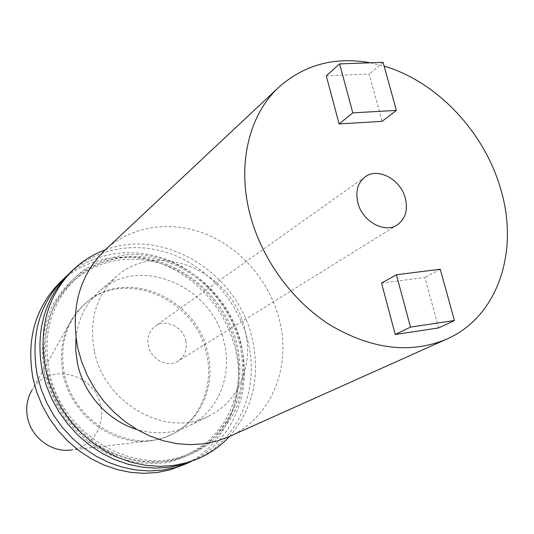<?xml version="1.0" encoding="UTF-8"?>
<svg xmlns="http://www.w3.org/2000/svg" width="534" height="534" viewBox="0 0 534 534"><rect width="100%" height="100%" fill="white"/><g stroke="black" fill="none" stroke-linecap="round" stroke-linejoin="round"><path stroke-width="0.4" stroke-dasharray="2.67 2" d="M370.436 62.798L384.146 66.143M104.818 250.306C131.558 225.441 171.761 219.975 206.778 234.406C241.809 248.991 269.897 282.152 279.362 319.712C291.798 366.931 271.252 418.255 228.866 436.732M94.331 351.078C88.737 320.2 96.173 295.302 116.659 276.392C157.877 238.558 233.024 271.866 244.979 329.905C253.783 364.268 239.239 401.268 209.375 415.739C167.87 438.774 104.39 404.365 94.331 351.078M185.772 340.645C187.434 349.496 184.918 356.278 178.222 361.004C167.89 368.026 151.062 359.622 148.385 345.939C146.837 337.561 149.079 331.007 155.114 326.274C165.427 318.337 182.982 326.668 185.772 340.645M64.3 373.586C59.181 344.517 66.41 320.954 85.974 302.898C125.35 266.733 196.786 297.572 207.713 352.453C215.816 384.921 201.605 419.978 173.076 433.802C133.387 455.756 73.485 423.729 64.3 373.586M63.199 374.407C59.187 354.022 62.071 335.619 71.85 319.198L77.797 310.988L84.853 303.866C124.162 267.761 195.457 298.513 206.344 353.274C214.428 385.675 200.23 420.665 171.748 434.462L162.456 438.22L152.584 440.537C114.656 447.519 71.162 415.913 63.199 374.407M67.13 275.637C94.611 251.454 134.848 246.341 169.585 260.685C204.322 275.184 231.876 307.864 240.988 345.004C252.862 391.409 232.624 442.139 190.945 461.71M60.122 282.266C86.955 256.714 127.492 250.379 162.716 264.203C197.947 278.167 226.042 310.968 235.18 348.402C247.275 395.634 225.522 447.305 182.121 465.621M44.529 373.032C40.224 348.929 43.254 325.059 52.979 304.654C60.582 291.811 70.134 281.011 81.642 272.26C93.991 264.884 107.301 260.058 121.558 257.782C172.529 252.295 224.761 292.539 237.196 344.884C241.929 367.626 240.34 389.399 232.437 410.205C226.056 423.235 217.565 434.596 206.965 444.288C195.331 452.765 182.348 458.773 168.016 462.304C145.936 465.668 122.553 461.596 101.066 450.382C87.256 441.685 75.107 430.838 64.627 417.842C55.409 403.898 48.707 388.959 44.529 373.032M49.088 370.596C42.553 333.436 51.291 302.992 75.307 279.262C100.626 255.779 138.546 250.252 171.501 263.489C204.469 276.852 230.761 307.758 239.372 342.921C250.7 387.11 230.801 435.257 190.758 452.772C138.313 479.232 61.01 436.245 49.088 370.596M46.304 372.772C39.823 335.833 48.541 305.555 72.444 281.939C97.649 258.556 135.382 253.023 168.177 266.152C200.978 279.416 227.124 310.141 235.668 345.111C246.902 389.052 227.043 436.945 187.187 454.381C134.982 480.707 58.126 438.02 46.304 372.772M47.306 370.856C42.954 346.606 45.991 322.603 55.756 302.09C63.386 289.181 72.984 278.334 84.539 269.543C96.954 262.134 110.324 257.295 124.649 255.018C175.873 249.558 228.372 290.062 240.907 342.701C245.687 365.57 244.111 387.457 236.182 408.376C229.787 421.473 221.27 432.894 210.63 442.639C198.942 451.157 185.899 457.184 171.501 460.735C149.313 464.106 125.804 459.994 104.197 448.7C90.306 439.943 78.084 429.029 67.538 415.946C58.259 401.915 51.511 386.883 47.306 370.856M69.674 273.101C96.934 247.149 138.146 240.847 173.977 255.038C209.815 269.376 238.438 302.851 247.836 340.999C260.265 389.132 238.351 441.745 194.269 460.348M105.305 249.852C164.298 227.144 237.87 273.455 252.181 338.463C260.592 376.17 253.029 408.837 229.473 436.458M75.975 337.949C78.191 318.678 86.027 303.105 99.484 291.23C139.681 254.311 212.766 286.237 224.147 342.514C232.557 375.816 218.186 411.734 189.063 425.845C172.909 433.668 155.514 434.883 136.884 429.49M71.85 319.198L32.08 389.967C47.953 361.551 95.005 373.106 100.586 405.76C105.452 425.905 92.002 447.198 71.943 449.882L152.584 440.537M381.53 283.073L424.85 277.493L438.648 327.909M326.267 75.795L369.201 74.066L382.13 121.338M383.098 62.351L369.201 74.066M440.263 269.236L424.85 277.493M397.169 224.968L178.222 361.004M85.974 302.898L84.853 303.866M75.307 279.262L72.444 281.939M116.659 276.392L99.484 291.23M209.375 415.739L189.063 425.845M190.758 452.772L187.187 454.381M173.076 433.802L171.748 434.462M365.156 176.861L155.114 326.274"/><path stroke-width="0.8" d="M384.146 66.143C437.246 81.709 484.638 132.359 500.752 189.29C519.335 250.78 498.315 316.562 446.724 339.11C410.773 354.075 372.078 349.496 330.653 325.38C291.944 301.063 260.912 258.042 249.632 212.892C237.009 163.144 249.485 114.189 279.015 87.062C304.513 64.554 334.985 56.47 370.436 62.798M446.724 339.11L228.866 436.732L216.751 441.137L203.941 443.807L190.645 444.668L177.094 443.674L163.511 440.824L150.147 436.144L137.238 429.696L125.023 421.58L113.735 411.941L103.576 400.934L94.745 388.772L87.402 375.669L81.675 361.865L77.67 347.621C70.468 307.818 79.519 275.377 104.818 250.306L279.015 87.062M405.339 198.254C408.096 210.182 405.373 219.087 397.169 224.968C384.473 233.718 362.232 221.296 357.86 202.72C355.304 191.366 357.733 182.748 365.156 176.861C377.852 167.029 400.78 179.424 405.339 198.254M190.945 461.71L175.439 467.524L162.53 470.127L149.173 470.948L135.596 469.947L122.032 467.103L108.709 462.464L95.88 456.076L83.758 448.046L72.584 438.514L62.558 427.627L53.861 415.592L46.652 402.623L41.065 388.959L37.186 374.835C30.345 335.652 39.449 303.392 64.501 278.06L67.13 275.637M187.694 463.198L169.959 469.913L157.15 472.503L143.9 473.331L130.436 472.343L116.979 469.54L103.776 464.954L91.054 458.639L79.045 450.696L67.972 441.258L58.039 430.484L49.428 418.576L42.299 405.733L36.766 392.196L32.941 378.212C26.186 339.39 35.251 307.41 60.122 282.266L64.501 278.06M229.473 436.458C220.729 445.923 210.383 453.286 198.434 458.532L181.907 464.7L168.884 467.323L155.407 468.138L141.704 467.11L128 464.226L114.543 459.52L101.573 453.052L89.332 444.922L78.031 435.27L67.891 424.256L59.094 412.074L51.798 398.958L46.138 385.127L42.206 370.85C35.251 331.234 44.409 298.646 69.674 273.101L72.958 269.957C82.416 260.959 93.196 254.257 105.305 249.852M198.434 458.532L186.012 462.911L172.916 465.548L159.359 466.356L145.568 465.314L131.785 462.404L118.248 457.651L105.191 451.13L92.863 442.94L81.488 433.207L71.276 422.114L62.411 409.845L55.062 396.629L49.355 382.704L45.39 368.326C38.368 328.423 47.553 295.636 72.958 269.957M136.884 429.49C108.248 421.026 83.805 394.059 77.51 363.687L75.728 350.758L75.975 337.949M71.943 449.882C52.632 453.339 31.332 437.98 27.541 417.561C25.612 407.515 27.127 398.317 32.08 389.967M395.233 334.484L381.53 283.073L396.402 274.77L440.263 269.236L454.441 320.547L438.648 327.909L395.233 334.484L410.492 327.108L396.402 274.77M339.103 123.941L382.13 121.338L396.375 110.404L383.098 62.351L339.617 63.9L326.267 75.795L339.103 123.941L352.8 112.854L396.375 110.404M339.617 63.9L352.8 112.854M410.492 327.108L454.441 320.547"/></g></svg>
